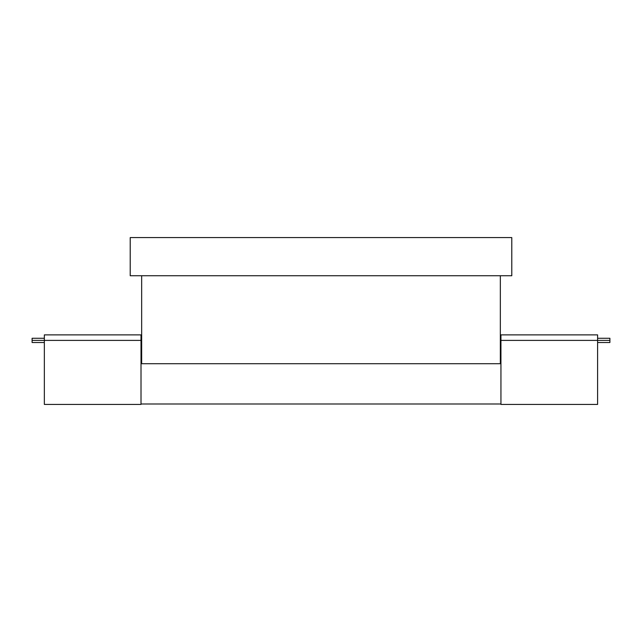 <?xml version="1.0" encoding="UTF-8"?>
<svg xmlns="http://www.w3.org/2000/svg" width="642" height="642" viewBox="0 0 642 642"><rect width="100%" height="100%" fill="white"/><g stroke="black" fill="none" stroke-linecap="round" stroke-linejoin="round"><path stroke-width="0.96" d="M500.343 275.739L500.343 363.717L141.657 363.717L141.657 275.739M511.786 237.58L130.214 237.58L130.214 275.739L511.786 275.739L511.786 237.58M141.015 403.995L500.937 403.995M141.015 363.717L141.657 363.717M500.343 363.717L500.937 363.717M44.346 342.515L32.1 342.515L32.1 340.396L141.015 340.396L141.015 404.42L44.346 404.42L44.346 340.396L32.1 340.396L32.1 338.278L44.346 338.278M597.606 338.278L609.9 338.278L609.9 342.515L597.606 342.515M500.937 404.42L597.606 404.42L597.606 340.396L500.937 340.396L609.9 340.396L597.606 340.396L597.606 334.883L500.937 334.883L500.937 404.42M141.015 334.883L44.346 334.883L44.346 340.396L141.015 340.396L141.015 334.883"/></g></svg>
